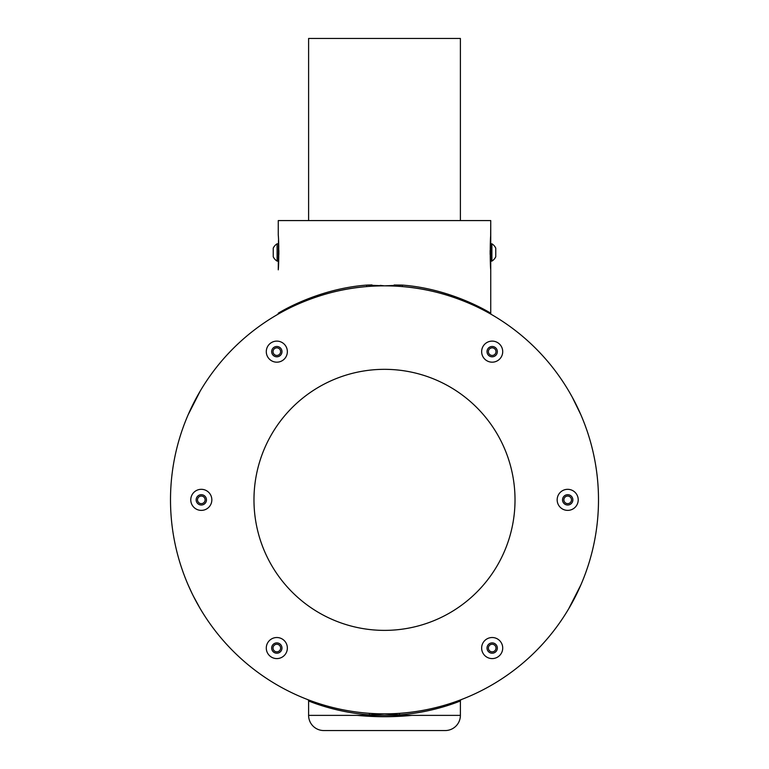 <?xml version="1.0" encoding="UTF-8"?>
<svg xmlns="http://www.w3.org/2000/svg" width="769" height="769" viewBox="0 0 769 769"><rect width="100%" height="100%" fill="white"/><g stroke="black" fill="none" stroke-linecap="round" stroke-linejoin="round"><path stroke-width="1.15" d="M502.715 648.056A10.535 10.535 0 0 0 486.912 638.933A10.535 10.535 0 0 0 486.912 657.178A10.535 10.535 0 0 0 502.715 648.056M502.715 351.644A10.535 10.535 0 0 0 486.912 342.522A10.535 10.535 0 0 0 486.912 360.767A10.535 10.535 0 0 0 502.715 351.644M287.356 351.644A10.535 10.535 0 0 0 271.553 342.522A10.535 10.535 0 0 0 271.553 360.767A10.535 10.535 0 0 0 287.356 351.644M253.972 499.85A130.528 130.528 0 0 0 449.759 612.893A130.528 130.528 0 0 0 449.759 386.817A130.528 130.528 0 0 0 253.972 499.85M366.602 286.597C315.636 290.403 277.196 314.8 277.503 314.521C277.196 314.8 315.636 290.403 366.602 286.597L366.736 285.088L384.5 285.847A214.003 214.003 0 0 1 598.493 501.234A214.003 214.003 0 0 1 369.351 713.315A214.003 214.003 0 0 1 170.507 501.234A214.003 214.003 0 0 1 384.5 285.847L380.174 285.386M578.221 499.85A10.535 10.535 0 0 0 562.427 490.728A10.535 10.535 0 0 0 562.427 508.972A10.535 10.535 0 0 0 578.221 499.85M287.356 648.056A10.535 10.535 0 0 0 271.553 638.933A10.535 10.535 0 0 0 271.553 657.178A10.535 10.535 0 0 0 287.356 648.056M211.84 499.85A10.535 10.535 0 0 0 196.037 490.728A10.535 10.535 0 0 0 196.037 508.972A10.535 10.535 0 0 0 211.84 499.85M277.503 314.521A1.519 1.519 0 0 0 278.263 313.204C277.993 313.444 316.338 288.865 366.736 285.088L371.965 284.914M384.5 285.847L402.264 285.088L402.398 286.597C453.364 290.403 491.804 314.8 491.497 314.521C491.804 314.8 453.364 290.403 402.398 286.597M490.737 313.204L490.737 269.842C490.064 264.248 490.064 240.668 490.737 235.064L490.737 313.204C491.007 313.444 452.662 288.865 402.264 285.088C452.662 288.865 491.007 313.444 490.737 313.204A1.519 1.519 0 0 0 491.497 314.521M490.737 235.064L490.737 220.578L490.641 237.881M490.141 250.415L490.141 254.51M278.484 240.312L278.263 269.842C278.936 264.248 278.936 240.668 278.263 235.064L278.263 220.578L490.737 220.578M402.264 285.088L394.141 285.001M399.457 714.834C434.216 712.459 460.833 700.684 460.391 700.992A1.519 1.519 0 0 1 461.362 699.579C461.823 699.252 435.004 710.931 399.649 713.315L399.457 714.834L384.5 713.853L369.543 714.834L369.351 713.315M369.543 714.834C334.784 712.459 308.167 700.684 308.609 700.992C308.167 700.684 334.784 712.459 369.543 714.834L376.291 714.776M310.522 700.665L307.638 699.579A1.519 1.519 0 0 1 307.648 699.579A1.519 1.519 0 0 1 308.609 700.992L308.609 715.372A15.178 15.178 0 0 0 323.787 730.55L445.213 730.55A15.178 15.178 0 0 0 460.391 715.372L460.391 700.992M392.709 714.776L393.247 714.814M411.934 715.372L357.066 715.372C375.455 717.16 393.738 717.16 411.934 715.372L460.391 715.372A15.178 15.178 0 0 1 445.213 730.55M278.561 241.677L278.772 246.676M278.859 250.415L278.859 254.51M278.263 235.064L278.263 220.578M580.931 584.776L568.666 608.846M569.137 608.039L569.589 607.27M569.781 606.943L571.223 604.415M577.038 406.436L575.779 403.888L577.038 406.436M574.616 401.61L572.251 397.15M572.223 397.092L580.931 414.924M580.701 414.404L580.239 413.338M579.72 412.174L578.99 410.569M571.809 603.357L571.107 604.617M574.558 401.495L572.261 397.179M572.357 397.352L570.031 393.209M569.454 392.19L568.695 390.912M568.954 391.354L570.05 393.238M573.318 399.13L574.606 401.591M574.674 401.706L575.779 403.888M576.961 406.292L580.432 413.789M188.069 414.924L200.209 391.065M194.326 401.716L195.701 399.092M195.557 600.329L199.834 607.991M200.046 608.366L193.23 595.84M192.087 593.524L188.069 584.776M195.595 600.416L197.921 604.674M200.305 608.798L199.815 607.971M199.527 607.481L197.508 603.925M196.364 601.848L195.249 599.762M277.109 252.453L277.109 243.802A10.17 10.17 0 0 0 273.245 248.127L273.245 256.779A10.17 10.17 0 0 0 277.109 261.104L277.109 252.453M273.245 255.962L273.245 248.945M490.737 243.802L491.891 243.802L491.891 261.104A10.17 10.17 0 0 0 495.755 256.779L495.755 256.452M491.891 243.802A10.17 10.17 0 0 1 495.755 248.127L495.755 256.779A10.17 10.17 0 0 1 491.9 261.104M495.755 254.587L495.755 255.923M308.609 220.578L308.609 38.45L460.391 38.45L460.391 220.578M281.983 351.644A5.162 5.162 0 0 0 274.245 347.175A5.162 5.162 0 0 0 274.245 356.114A5.162 5.162 0 0 0 281.983 351.644M280.618 351.644A3.797 3.797 0 0 0 274.927 348.357A3.797 3.797 0 0 0 274.927 354.932A3.797 3.797 0 0 0 280.618 351.644M497.341 351.644A5.162 5.162 0 0 0 489.593 347.175A5.162 5.162 0 0 0 489.593 356.114A5.162 5.162 0 0 0 497.341 351.644M495.976 351.644A3.797 3.797 0 0 0 490.276 348.357A3.797 3.797 0 0 0 490.276 354.932A3.797 3.797 0 0 0 495.976 351.644M572.857 499.85A5.162 5.162 0 0 0 565.109 495.38A5.162 5.162 0 0 0 565.109 504.32A5.162 5.162 0 0 0 572.857 499.85M571.482 499.85A3.797 3.797 0 0 0 565.792 496.563A3.797 3.797 0 0 0 565.792 503.137A3.797 3.797 0 0 0 571.482 499.85M497.341 648.056A5.162 5.162 0 0 0 489.593 643.586A5.162 5.162 0 0 0 489.593 652.525A5.162 5.162 0 0 0 497.341 648.056M495.976 648.056A3.797 3.797 0 0 0 490.276 644.768A3.797 3.797 0 0 0 490.276 651.343A3.797 3.797 0 0 0 495.976 648.056M281.983 648.056A5.162 5.162 0 0 0 274.245 643.586A5.162 5.162 0 0 0 274.245 652.525A5.162 5.162 0 0 0 281.983 648.056M280.618 648.056A3.797 3.797 0 0 0 274.927 644.768A3.797 3.797 0 0 0 274.927 651.343A3.797 3.797 0 0 0 280.618 648.056M206.467 499.85A5.162 5.162 0 0 0 198.729 495.38A5.162 5.162 0 0 0 198.729 504.32A5.162 5.162 0 0 0 206.467 499.85M205.102 499.85A3.797 3.797 0 0 0 199.411 496.563A3.797 3.797 0 0 0 199.411 503.137A3.797 3.797 0 0 0 205.102 499.85M308.609 715.372L357.066 715.372M278.263 243.802L277.109 243.802M278.263 261.104L277.109 261.104M490.737 261.104L491.891 261.104"/></g></svg>

